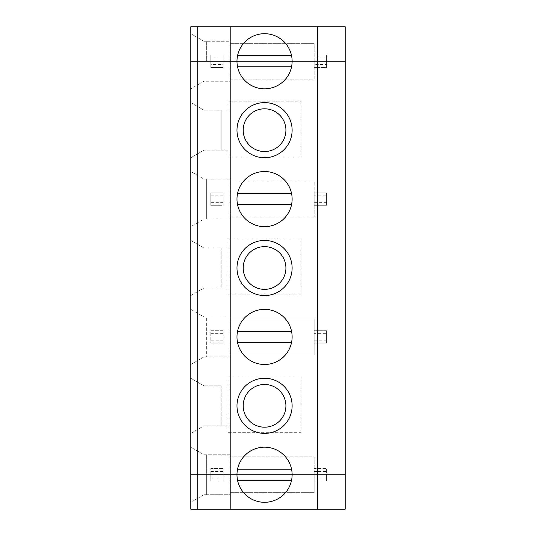 <?xml version="1.0" encoding="UTF-8"?>
<svg xmlns="http://www.w3.org/2000/svg" width="536" height="536" viewBox="0 0 536 536"><rect width="100%" height="100%" fill="white"/><g stroke="black" fill="none" stroke-linecap="round" stroke-linejoin="round"><path stroke-width="0.4" stroke-dasharray="2.68 2.01" d="M314.17 471.492L314.17 474.742L210.802 474.742L210.802 468.538L223.204 468.538L210.802 468.538L210.802 474.742L190.816 474.742L190.816 447.178L203.948 454.756L230.098 454.756L229.957 474.742L229.957 454.756L203.948 454.756L190.816 447.178L190.816 474.742L190.816 33.694L203.948 41.272L190.816 33.694L190.816 61.258L210.802 61.258L210.802 58.009L223.204 58.009L223.204 61.258L326.578 61.258L326.578 55.054L314.17 55.054L326.578 55.054L326.578 61.258L345.184 61.258L345.184 474.742L326.578 474.742L326.578 468.538L326.578 474.742L314.17 474.742L314.17 468.538L326.578 468.538L314.17 468.538L314.17 471.492L326.578 471.492M210.802 58.009L210.802 55.054L223.204 55.054L223.204 61.258L314.17 61.258L314.17 64.508L326.578 64.508L326.578 61.258L326.578 67.462L314.17 67.462L314.17 61.258L230.098 61.258L230.098 81.244L230.098 79.174L314.17 79.174L314.17 61.258L206.668 61.258L206.668 41.272L230.098 41.272L230.098 61.258L314.17 61.258L314.17 43.342L314.17 79.174L230.098 79.174L229.957 61.258L229.957 81.244L203.948 81.244L190.816 88.822L203.948 81.244L230.098 81.244L229.957 41.272L229.957 61.258L190.816 61.258L190.816 88.822L190.816 61.258L206.668 61.258L206.668 41.272L203.948 41.272L230.098 41.272L230.098 61.258L190.816 61.258L345.184 61.258L345.184 26.8L190.816 26.8L190.816 61.258L223.204 61.258L223.204 67.462L210.802 67.462L210.802 64.508L223.204 64.508L223.204 67.462L210.802 67.462L210.802 55.054L223.204 55.054L223.204 58.009M314.17 58.009L314.17 61.258L314.17 58.009L326.578 58.009M317.62 26.8L317.62 509.2M230.788 509.2L230.788 26.8M237.549 55.744A27.564 27.564 0 0 1 292.12 61.258A27.564 27.564 0 0 1 237.549 66.772A27.564 27.564 0 0 1 237.549 55.744L291.564 55.744M314.17 43.342L230.098 43.342L314.17 43.342M228.028 150.154L228.028 110.188L228.028 150.154L221.14 150.154L221.14 110.188L221.14 150.154L203.948 150.154L228.028 150.154M221.14 110.188L203.948 110.188L221.14 110.188M228.028 101.23L228.028 157.048L301.078 157.048L301.078 101.23L228.028 101.23L228.028 157.048L301.078 157.048L301.078 101.23L228.028 101.23M264.556 157.738A27.564 27.564 0 0 0 288.428 116.386A27.564 27.564 0 0 0 240.684 116.386A27.564 27.564 0 0 0 264.556 157.738M190.816 102.604L190.816 157.738L203.948 150.154L190.816 157.738L190.816 102.604L203.948 110.188L190.816 102.604M190.816 171.52L190.816 226.654L203.948 219.07L206.668 219.07L206.668 179.098L206.668 219.07L230.098 219.07L229.957 179.098L230.098 219.07L230.098 181.168L314.17 181.168L314.17 217.006L230.098 217.006L314.17 217.006L314.17 181.168L230.098 181.168L230.098 179.098L203.948 179.098L190.816 171.52L190.816 226.654L203.948 219.07L229.957 219.07L229.957 179.098L203.948 179.098L190.816 171.52M190.816 240.436L190.816 295.564L203.948 287.986L221.14 287.986L221.14 248.014L221.14 287.986L228.028 287.986L228.028 248.014L228.028 287.986L203.948 287.986L190.816 295.564L190.816 240.436L203.948 248.014L190.816 240.436M190.816 309.346L190.816 364.48L203.948 356.902L190.816 364.48L190.816 309.346L203.948 316.93L230.098 316.93L230.098 318.994L314.17 318.994L314.17 354.832L230.098 354.832L229.957 356.902L229.957 316.93L229.957 356.902L203.948 356.902L206.668 356.902L206.668 316.93L230.098 316.93L230.098 356.902L206.668 356.902L206.668 316.93L203.948 316.93L190.816 309.346M190.816 378.262L190.816 433.396L203.948 425.812L221.14 425.812L221.14 385.846L221.14 425.812L228.028 425.812L228.028 385.846L228.028 425.812L203.948 425.812L190.816 433.396L190.816 378.262L203.948 385.846L190.816 378.262M314.17 195.841L314.17 192.886L326.578 192.886L326.578 205.288L314.17 205.288L314.17 192.886L326.578 192.886L326.578 205.288L314.17 205.288L314.17 195.841L326.578 195.841M210.802 195.841L210.802 205.288L210.802 192.886L223.204 192.886L223.204 195.841L210.802 195.841L210.802 192.886L223.204 192.886L223.204 205.288L210.802 205.288L223.204 205.288L223.204 195.841M326.578 64.508L326.578 67.462L314.17 67.462L314.17 64.508M291.564 204.598A27.564 27.564 0 0 1 236.986 199.084A27.564 27.564 0 0 1 291.564 193.57A27.564 27.564 0 0 1 291.564 204.598L237.549 204.598M223.204 64.508L223.204 61.258L210.802 61.258L210.802 64.508M264.556 151.534A21.366 21.366 0 0 0 283.055 119.488A21.366 21.366 0 0 0 246.051 119.488A21.366 21.366 0 0 0 264.556 151.534M223.204 468.538L223.204 474.742L223.204 468.538M210.802 343.114L223.204 343.114L210.802 343.114L210.802 330.712L223.204 330.712L223.204 343.114L223.204 330.712L210.802 330.712L210.802 343.114M228.028 239.056L228.028 294.874L301.078 294.874L301.078 239.056L228.028 239.056L228.028 294.874L301.078 294.874L301.078 239.056L228.028 239.056M314.17 333.667L314.17 343.114L314.17 330.712L326.578 330.712L326.578 343.114L314.17 343.114L326.578 343.114L326.578 330.712L314.17 330.712L314.17 333.667L326.578 333.667M228.028 376.882L228.028 432.706L301.078 432.706L301.078 376.882L228.028 376.882L228.028 432.706L301.078 432.706L301.078 376.882L228.028 376.882M221.14 248.014L203.948 248.014L221.14 248.014M291.564 342.43A27.564 27.564 0 0 1 236.986 336.916A27.564 27.564 0 0 1 291.564 331.402A27.564 27.564 0 0 1 291.564 342.43L237.549 342.43M264.556 289.366A21.366 21.366 0 0 0 283.055 257.32A21.366 21.366 0 0 0 246.051 257.32A21.366 21.366 0 0 0 264.556 289.366M264.556 295.564A27.564 27.564 0 0 0 288.428 254.218A27.564 27.564 0 0 0 240.684 254.218A27.564 27.564 0 0 0 264.556 295.564M229.957 474.742L190.816 474.742L190.816 502.306L203.948 494.728L229.957 494.728L230.098 456.826L314.17 456.826L314.17 474.742L230.098 474.742L230.098 494.728L229.957 474.742L190.816 474.742L190.816 502.306L203.948 494.728L230.098 494.728L230.098 454.756L230.098 456.826L314.17 456.826L314.17 474.742L190.816 474.742L206.668 474.742L206.668 454.756L206.668 494.728L206.668 474.742L314.17 474.742L314.17 492.658L314.17 474.742L229.957 474.742M221.14 385.846L203.948 385.846L221.14 385.846M236.986 474.742A27.564 27.564 0 0 1 291.564 469.228A27.564 27.564 0 0 1 264.556 502.306A27.564 27.564 0 0 1 236.986 474.742M264.556 427.192A21.366 21.366 0 0 0 283.055 395.146A21.366 21.366 0 0 0 246.051 395.146A21.366 21.366 0 0 0 264.556 427.192M264.556 433.396A27.564 27.564 0 0 0 288.428 392.044A27.564 27.564 0 0 0 240.684 392.044A27.564 27.564 0 0 0 264.556 433.396M237.549 193.57L291.564 193.57M291.564 66.772L237.549 66.772M223.204 202.333L210.802 202.333M326.578 202.333L314.17 202.333M230.098 354.832L230.098 318.994L314.17 318.994L314.17 354.832L230.098 354.832M210.802 333.667L223.204 333.667M237.549 331.402L291.564 331.402M223.204 340.159L210.802 340.159M326.578 340.159L314.17 340.159M210.802 471.492L223.204 471.492M237.549 469.228L291.564 469.228M291.564 480.256L237.549 480.256M314.17 492.658L230.098 492.658L314.17 492.658M190.816 509.2L345.184 509.2L345.184 474.742L190.816 474.742L190.816 509.2M314.17 480.946L326.578 480.946L314.17 480.946L314.17 474.742L314.17 480.946M326.578 477.991L326.578 474.742L326.578 480.946L326.578 477.991L314.17 477.991M210.802 480.946L223.204 480.946L210.802 480.946L210.802 474.742L210.802 480.946M223.204 477.991L223.204 474.742L223.204 480.946L223.204 477.991L210.802 477.991"/><path stroke-width="0.8" d="M230.788 509.2L230.788 474.742L190.816 474.742L190.816 509.2L317.62 509.2L317.62 61.258L292.12 61.258L345.184 61.258L345.184 26.8L230.788 26.8L230.788 474.742L236.986 474.742A27.564 27.564 0 0 1 264.556 447.178A27.564 27.564 0 0 1 292.12 474.742L345.184 474.742L345.184 61.258L317.62 61.258L317.62 26.8M317.62 509.2L345.184 509.2L345.184 474.742L236.986 474.742L292.12 474.742A27.564 27.564 0 0 1 264.556 502.306A27.564 27.564 0 0 1 236.986 474.742L190.816 474.742L190.816 26.8L230.788 26.8M291.564 55.744L237.549 55.744M197.71 509.2L197.71 61.258L190.816 61.258L292.12 61.258A27.564 27.564 0 0 1 264.556 88.822A27.564 27.564 0 0 1 236.986 61.258A27.564 27.564 0 0 1 264.556 33.694A27.564 27.564 0 0 1 292.12 61.258L197.71 61.258L197.71 26.8M264.556 157.738A27.564 27.564 0 0 0 288.428 116.386A27.564 27.564 0 0 0 240.684 116.386A27.564 27.564 0 0 0 264.556 157.738M264.556 151.534A21.366 21.366 0 0 0 283.055 119.488A21.366 21.366 0 0 0 246.051 119.488A21.366 21.366 0 0 0 264.556 151.534M236.986 199.084A27.564 27.564 0 0 1 278.338 175.212A27.564 27.564 0 0 1 278.338 222.956A27.564 27.564 0 0 1 236.986 199.084M264.556 295.564A27.564 27.564 0 0 0 288.428 254.218A27.564 27.564 0 0 0 240.684 254.218A27.564 27.564 0 0 0 264.556 295.564M236.986 336.916A27.564 27.564 0 0 1 278.338 313.044A27.564 27.564 0 0 1 278.338 360.788A27.564 27.564 0 0 1 236.986 336.916M264.556 433.396A27.564 27.564 0 0 0 288.428 392.044A27.564 27.564 0 0 0 240.684 392.044A27.564 27.564 0 0 0 264.556 433.396M264.556 289.366A21.366 21.366 0 0 0 283.055 257.32A21.366 21.366 0 0 0 246.051 257.32A21.366 21.366 0 0 0 264.556 289.366M264.556 427.192A21.366 21.366 0 0 0 283.055 395.146A21.366 21.366 0 0 0 246.051 395.146A21.366 21.366 0 0 0 264.556 427.192M291.564 193.57L237.549 193.57M291.564 66.772L237.549 66.772M291.564 331.402L237.549 331.402M291.564 204.598L237.549 204.598M291.564 469.228L237.549 469.228M291.564 342.43L237.549 342.43M291.564 480.256L237.549 480.256"/></g></svg>
